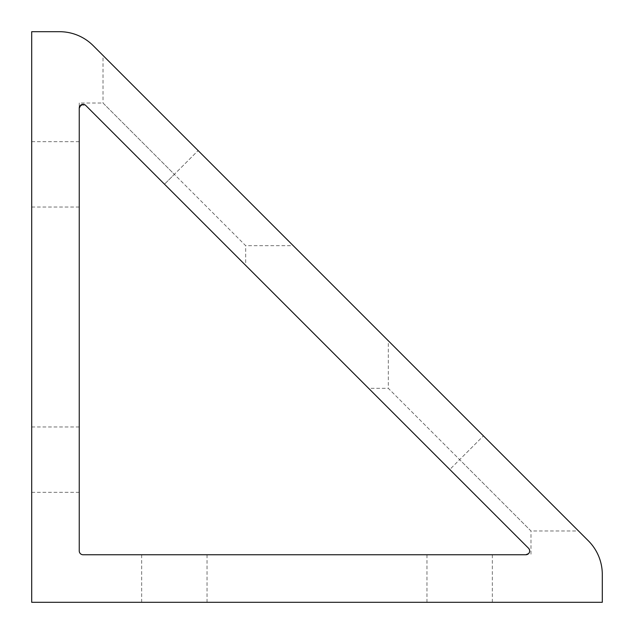<?xml version="1.0" encoding="UTF-8"?>
<svg xmlns="http://www.w3.org/2000/svg" width="634" height="634" viewBox="0 0 634 634"><rect width="100%" height="100%" fill="white"/><g stroke="black" fill="none" stroke-linecap="round" stroke-linejoin="round"><path stroke-width="0.48" stroke-dasharray="3.17 2.38" d="M528.558 553.633L529.525 552L528.558 553.633M83.498 104.348L85.741 105.442L528.558 548.259A3.804 3.804 0 0 1 529.675 550.946L528.558 548.259L529.675 550.946A3.804 3.804 0 0 1 525.871 554.75L83.054 554.75A3.804 3.804 0 0 1 79.25 550.946L79.25 103.025L103.025 103.025L174.35 174.35L164.499 184.201L85.741 105.442L81.009 104.919M79.25 459.65L79.25 492.341L79.25 459.65M31.7 459.65L31.7 492.341L31.7 459.65M79.25 174.35L79.25 207.041L79.25 174.35M31.7 174.35L31.7 207.041L31.7 174.35M245.675 265.369L164.499 184.201L198.125 150.575L293.225 245.675L245.675 245.675L103.025 103.025L103.025 55.475L198.125 150.575L174.35 174.35L245.675 245.675L245.675 265.369L85.741 105.442A3.804 3.804 0 0 0 79.25 108.129L82.61 104.348M174.35 554.75L207.041 554.75L174.35 554.75M174.35 602.3L207.041 602.3L174.35 602.3M388.325 340.775L578.525 530.975L530.975 530.975L459.65 459.65L483.425 435.875L449.799 469.501L368.631 388.325L388.325 388.325L459.65 459.65L388.325 388.325L388.325 340.775L578.525 530.975M368.631 388.325L449.799 469.501L459.65 459.65L530.975 530.975L530.975 554.75M459.65 554.75L492.341 554.75L459.65 554.75M459.65 602.3L492.341 602.3L459.65 602.3M293.225 245.675L103.025 55.475M79.25 103.025L79.25 108.129M602.3 602.3L602.3 574.444A47.55 47.55 0 0 0 588.376 540.826L93.174 45.624A47.55 47.55 0 0 0 59.556 31.7L31.7 31.7L31.7 602.3L602.3 602.3M79.25 492.341L31.7 492.341M79.25 207.041L31.7 207.041M207.041 554.75L207.041 602.3M492.341 554.75L492.341 602.3M426.959 554.75L426.959 602.3M141.659 554.75L141.659 602.3M79.25 141.659L31.7 141.659M79.25 426.959L31.7 426.959"/><path stroke-width="0.95" d="M525.871 554.75L528.558 553.633L525.871 554.75A3.804 3.804 0 0 0 529.675 550.946L529.525 552L529.675 550.946A3.804 3.804 0 0 0 528.558 548.259L85.741 105.442A3.804 3.804 0 0 0 79.25 108.129L79.25 550.946A3.804 3.804 0 0 0 83.054 554.75L525.871 554.75M81.009 104.919L79.25 108.129M82.61 104.348L83.498 104.348M602.3 602.3L31.7 602.3L31.7 31.7L59.556 31.7A47.55 47.55 0 0 1 93.174 45.624L588.376 540.826A47.55 47.55 0 0 1 602.3 574.444L602.3 602.3"/></g></svg>

